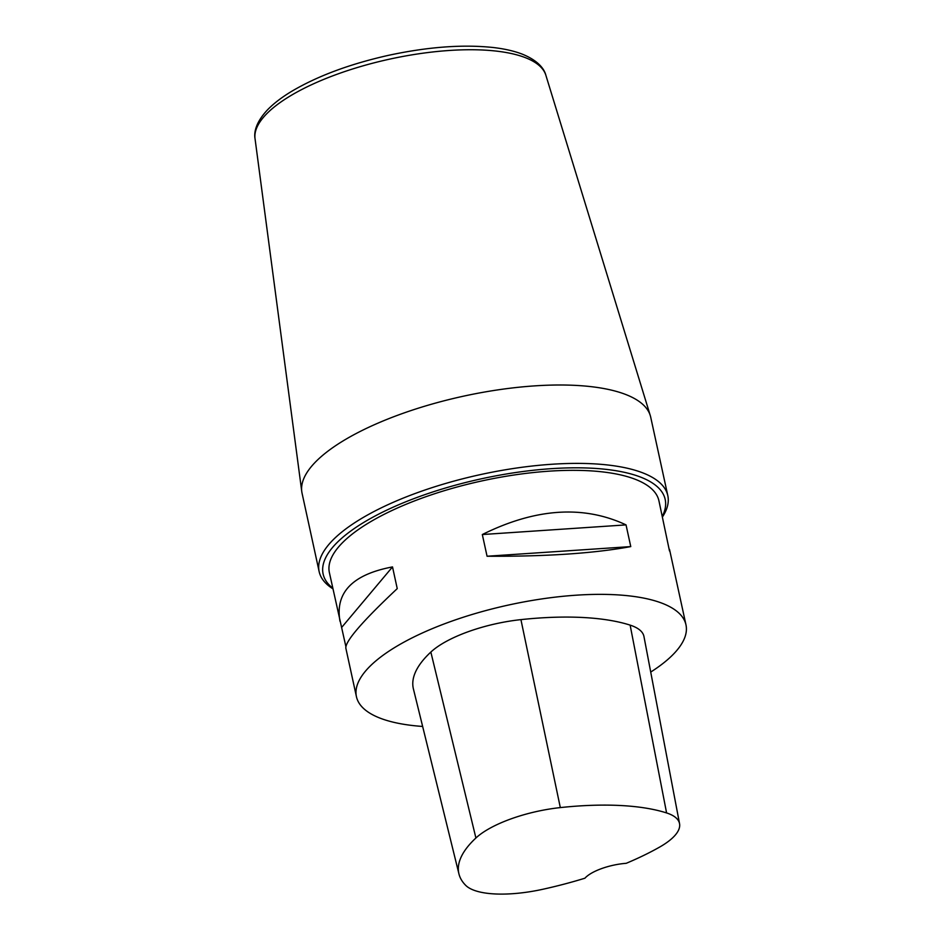 <?xml version="1.0" encoding="UTF-8"?>
<svg xmlns="http://www.w3.org/2000/svg" width="941" height="941" viewBox="0 0 941 941"><rect width="100%" height="100%" fill="white"/><g stroke="black" fill="none" stroke-linecap="round" stroke-linejoin="round"><path stroke-width="1.41" d="M345.853 646.479L329.385 572.634A168.639 57.13 -12.3 0 1 481.98 480.898A168.639 57.13 -12.3 0 1 658.923 500.777L669.486 550.956M422.638 726.452A168.639 57.13 -12.3 0 1 372.095 714.478A168.639 57.13 -12.3 0 1 356.427 696.658A168.639 57.13 -12.3 0 1 509.022 604.922A168.639 57.13 -12.3 0 1 685.965 624.8A168.639 57.13 -12.3 0 1 650.713 672.074M626.036 524.89L630.764 546.592C594.006 553.379 546.098 556.601 487.062 556.237L482.321 534.535C535.535 508.175 583.444 504.964 626.036 524.89L482.321 534.535M339.983 621.248C334.984 592.595 352.487 574.481 392.515 566.917L397.243 588.619C362.661 621.119 345.512 640.927 345.817 648.043L356.427 696.658M685.965 624.8L669.522 549.403M458.937 873.895L413.417 688.965A188.882 63.976 -12.3 0 1 430.849 652.066A80.95 27.418 -12.3 0 1 520.926 619.625A188.882 63.976 -12.3 0 1 630.141 625.13A80.95 27.418 -12.3 0 1 643.962 636.539L679.543 823.634A75.868 25.701 -12.3 0 1 659.359 847.241A183.789 62.259 -12.3 0 1 626.236 863.309A33.723 11.421 -12.3 0 0 584.937 878.2A183.789 62.259 -12.3 0 1 542.91 889.257A75.868 25.701 -12.3 0 1 465.724 885.375A183.789 62.259 -12.3 0 1 458.937 873.895A183.789 62.259 -12.3 0 1 475.911 837.996A75.868 25.701 -12.3 0 1 560.318 807.59A183.789 62.259 -12.3 0 1 666.593 812.942A75.868 25.701 -12.3 0 1 679.543 823.634M392.515 566.917L341.689 627.388M630.764 546.592L487.062 556.237M662.311 516.315A175.05 59.295 167.7 0 0 648.914 480.922A175.05 59.295 167.7 0 0 428.108 493.531A175.05 59.295 167.7 0 0 332.773 588.172M332.914 588.819A178.425 60.436 -12.3 0 1 319.152 571.622A178.425 60.436 -12.3 0 1 448.61 482.604A178.425 60.436 -12.3 0 1 651.219 476.746A178.425 60.436 -12.3 0 1 667.804 495.601A178.425 60.436 -12.3 0 1 662.452 516.962M667.804 495.601L650.713 417.216A178.425 60.436 167.7 0 0 650.278 415.569A178.425 60.436 167.7 0 0 634.128 398.361A178.425 60.436 167.7 0 0 401.066 414.016A178.425 60.436 167.7 0 0 301.767 491.555A178.425 60.436 167.7 0 0 302.061 493.237L319.152 571.622M475.911 837.996L430.849 652.066M560.318 807.59L520.926 619.625M666.593 812.942L630.141 625.13M650.278 415.569L545.862 75.245A148.89 50.438 167.7 0 0 390.009 59.06A148.89 50.438 167.7 0 0 255.035 138.656L301.767 491.555M545.862 75.245C544.474 69.599 538.911 60.812 521.996 54.037C513.939 50.967 504.364 48.803 493.284 47.52C462.572 44.251 427.414 46.909 387.81 55.484C349.393 64.164 317.282 76.15 291.451 91.465C281.712 97.346 273.784 103.416 267.667 109.674C255.434 122.636 253.941 132.846 255.035 138.656"/></g></svg>
